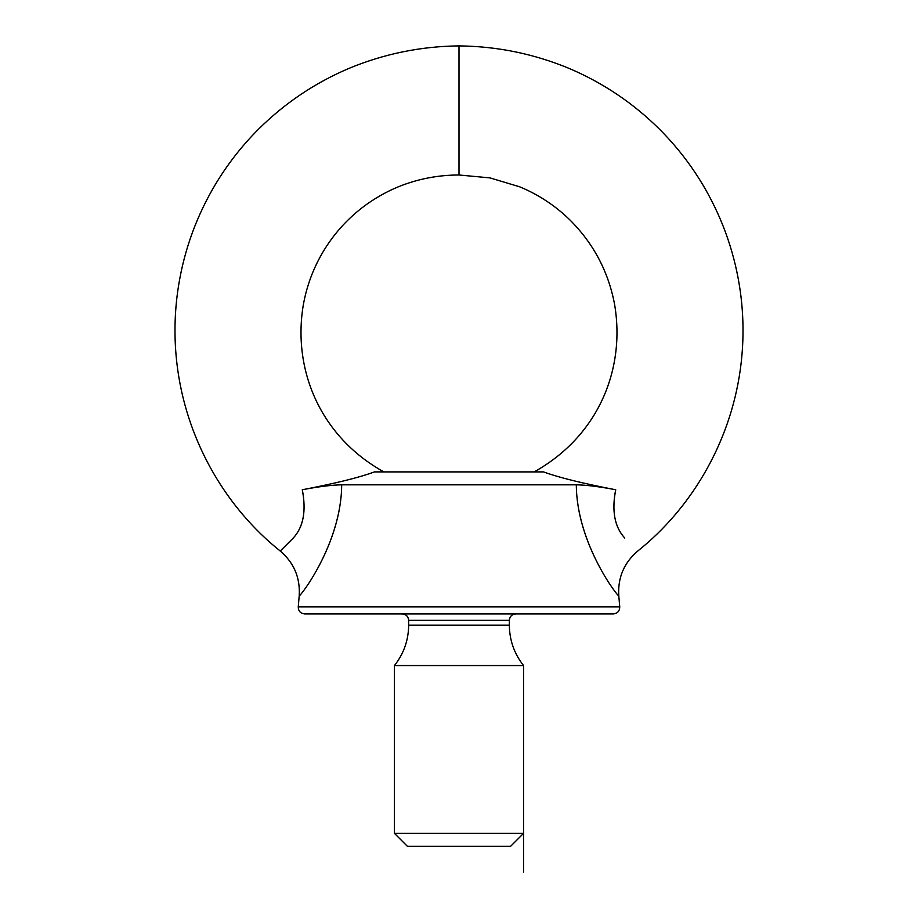 <?xml version="1.0" encoding="UTF-8"?>
<svg xmlns="http://www.w3.org/2000/svg" width="918" height="918" viewBox="0 0 918 918"><rect width="100%" height="100%" fill="white"/><g stroke="black" fill="none" stroke-linecap="round" stroke-linejoin="round"><path stroke-width="1.38" d="M613.327 613.913L304.673 613.913C300.496 613.442 298.35 611.101 298.247 606.89L619.753 606.89C619.65 611.101 617.504 613.442 613.327 613.913M522.135 613.913L520.804 613.913M519.359 613.913L517.775 613.913M615.668 489.764C582.264 483.327 558.224 477.383 543.571 471.909L374.429 471.909C359.81 477.371 335.77 483.327 302.332 489.764C318.121 486.689 331.237 485.037 341.68 484.819C341.427 544.133 298.855 598.559 299.222 595.69C298.763 598.639 341.462 544.179 341.68 484.819L576.32 484.819C586.682 485.037 599.798 486.678 615.668 489.764C611.583 510.867 614.601 526.955 624.722 538.017L624.756 538.051C614.59 527.081 611.583 510.982 615.726 489.776M619.753 606.89L618.778 595.69C617.699 577.651 624.022 562.768 637.758 551.029C690.669 508.859 729.661 443.979 740.149 370.7C743.89 344.445 743.97 318.19 740.378 291.924C735.295 255.388 723.602 221.1 705.311 189.051C692.711 167.122 677.473 147.201 659.594 129.312C633.409 103.286 603.333 83.022 569.378 68.529C534.104 53.864 497.315 46.313 459 45.9L459 174.994L489.937 177.885L519.726 186.824C538.522 194.627 555.218 205.632 569.791 219.827C593.705 243.637 608.703 272.141 614.762 305.338C625.296 369.702 598.261 436.165 534.127 471.909L534.563 471.909M302.274 489.776C306.417 511.016 303.41 527.104 293.255 538.04L280.242 551.029L293.209 538.097C303.342 527.161 306.382 511.051 302.332 489.764M576.32 484.819C576.55 544.156 619.111 598.456 618.778 595.69C619.168 598.616 576.538 544.03 576.32 484.819M394.453 833.372L523.547 833.372L523.547 665.55L394.453 665.55L394.453 833.372L407.363 846.281L510.637 846.281L523.547 833.372L523.547 872.1M523.547 665.55C514.229 653.696 509.49 640.236 509.352 625.158L509.352 620.361L408.659 620.361C408.269 616.448 406.123 614.291 402.199 613.913M408.659 620.361L408.659 625.158L509.352 625.158M383.873 471.909C320.164 436.555 292.555 369.759 303.238 305.338C306.543 286.623 312.992 269.054 322.574 252.657C332.936 235.054 346.201 220.022 362.358 207.548C373.431 199.068 385.399 192.16 398.274 186.813C417.713 178.953 437.955 175.017 459 174.994M459 45.9C420.685 46.313 383.896 53.864 348.622 68.529C314.667 83.022 284.591 103.286 258.406 129.3C240.527 147.201 225.289 167.122 212.689 189.051C194.398 221.1 182.705 255.388 177.622 291.924C174.03 318.19 174.11 344.445 177.851 370.7C188.339 443.979 227.331 508.859 280.242 551.029C293.978 562.768 300.301 577.651 299.222 595.69L298.247 606.89M408.659 625.158C408.51 640.236 403.771 653.696 394.453 665.55M509.352 620.361C509.731 616.448 511.877 614.291 515.801 613.913"/></g></svg>
